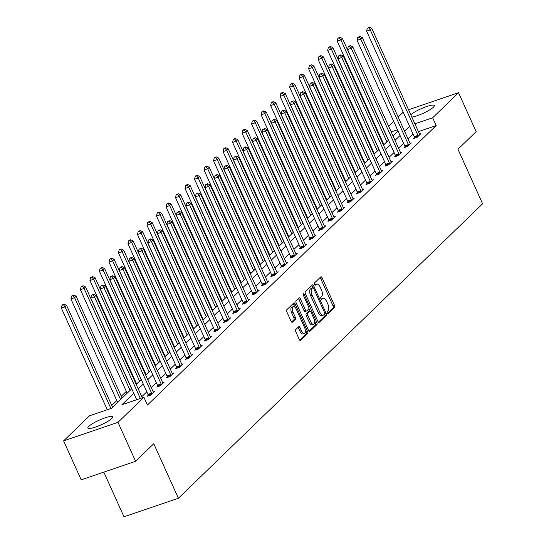 <?xml version="1.0" encoding="UTF-8"?>
<svg xmlns="http://www.w3.org/2000/svg" width="544" height="544" viewBox="0 0 544 544"><rect width="100%" height="100%" fill="white"/><g stroke="black" fill="none" stroke-linecap="round" stroke-linejoin="round"><path stroke-width="0.82" d="M327.325 312.95A1.197 0.537 71.2 0 0 328.134 313.677A1.197 0.537 71.2 0 0 328.229 313.616L334.587 307.462A1.707 0.768 71.2 0 0 334.499 305.354L322.062 277.821A1.707 0.768 71.2 0 0 320.912 276.78A1.707 0.768 71.2 0 0 320.776 276.869L314.418 283.023A1.197 0.537 71.2 0 0 314.48 284.498A1.197 0.537 71.2 0 0 315.282 285.226A1.197 0.537 71.2 0 0 315.384 285.165L316.207 284.369A5.467 2.462 71.2 0 1 316.649 284.09A5.467 2.462 71.2 0 1 320.328 287.409L321.368 289.707A5.467 2.462 71.2 0 1 321.66 296.453L320.838 297.248A1.197 0.537 71.2 0 0 320.906 298.724A1.197 0.537 71.2 0 0 321.708 299.452A1.197 0.537 71.2 0 0 321.803 299.39L322.626 298.595A5.467 2.462 71.2 0 1 323.075 298.316A5.467 2.462 71.2 0 1 326.754 301.634L327.787 303.933A5.467 2.462 71.2 0 1 328.086 310.678L327.264 311.474A1.197 0.537 71.2 0 0 327.325 312.95M88.788 426.367A13.573 2.516 155.7 0 1 102.17 418.907A13.573 2.516 155.7 0 1 112.628 416.874A13.573 2.516 155.7 0 1 111.724 418.547A13.573 2.516 155.7 0 1 98.342 426.006A13.573 2.516 155.7 0 1 87.883 428.046A13.573 2.516 155.7 0 1 88.788 426.367M410.774 114.723A13.573 2.516 155.7 0 1 424.218 107.413A13.573 2.516 155.7 0 1 434.282 105.536A13.573 2.516 155.7 0 1 433.378 107.209A13.573 2.516 155.7 0 1 423.348 113.234A13.573 2.516 155.7 0 1 411.842 117.089M295.698 329.61A1.707 0.768 71.2 0 0 295.793 331.718L299.282 339.442A1.707 0.768 71.2 0 0 300.431 340.476A1.707 0.768 71.2 0 0 300.567 340.394L307.632 333.56A1.707 0.768 71.2 0 0 307.537 331.446L295.106 303.912A1.707 0.768 71.2 0 0 293.957 302.879A1.707 0.768 71.2 0 0 293.814 302.96L286.756 309.794A1.707 0.768 71.2 0 0 286.844 311.909L291.06 321.239A1.707 0.768 71.2 0 0 292.21 322.272A1.707 0.768 71.2 0 0 292.346 322.191L295.372 319.267A1.707 0.768 71.2 0 0 295.276 317.152L293.189 312.528A4.57 2.06 71.2 0 1 293.318 306.653A4.57 2.06 71.2 0 1 296.392 309.427L304.572 327.556A4.57 2.06 71.2 0 1 304.45 333.431A4.57 2.06 71.2 0 1 301.376 330.657L300.009 327.631A1.707 0.768 71.2 0 0 298.86 326.597A1.707 0.768 71.2 0 0 298.717 326.686L295.698 329.61M408.53 109.759L458.558 92.704L476.15 131.662L457.98 149.246L482.61 203.796L178.391 498.256L153.762 443.707L135.592 461.292L118 422.334L63.607 440.878L89.515 415.8L111.568 408.279L131.73 388.763M458.558 92.704L432.65 117.783L414.888 123.835M133.756 393.258L121.863 404.77L143.915 397.256L147.431 405.049L436.166 125.576L432.65 117.783M143.915 397.256L118 422.334M317.886 321.429A1.707 0.768 71.2 0 0 319.036 322.463A1.707 0.768 71.2 0 0 319.178 322.381L326.237 315.54A1.707 0.768 71.2 0 0 326.148 313.432L313.718 285.899A1.707 0.768 71.2 0 0 312.562 284.859A1.707 0.768 71.2 0 0 312.426 284.947L305.368 291.781A1.707 0.768 71.2 0 0 305.456 293.896L317.886 321.429M316.934 324.55L309.876 331.384A1.707 0.768 71.2 0 1 309.733 331.473A1.707 0.768 71.2 0 1 308.584 330.432L296.154 302.899A1.707 0.768 71.2 0 1 296.058 300.791L299.084 297.867A1.707 0.768 71.2 0 1 299.22 297.779A1.707 0.768 71.2 0 1 300.37 298.819L305.415 309.985A1.707 0.768 71.2 0 0 306.564 311.018A1.707 0.768 71.2 0 0 306.7 310.937L308.706 308.992A1.707 0.768 71.2 0 0 308.611 306.884L303.362 295.256A1.197 0.537 71.2 0 1 303.396 293.719A1.197 0.537 71.2 0 1 304.205 294.447L316.839 322.442A1.707 0.768 71.2 0 1 316.934 324.55L315.466 325.054L309.094 331.214M103.822 472.124L123.998 516.8L178.391 498.256M436.166 125.576L418.411 131.628M413.086 134.089L408.048 138.958M403.573 143.29L398.541 148.165M394.067 152.497L389.028 157.372M384.554 161.704L379.522 166.58M375.04 170.911L370.008 175.78M365.534 180.112L360.495 184.987M356.021 189.319L350.989 194.194M346.514 198.526L341.476 203.402M337.001 207.733L331.962 212.602M327.488 216.934L322.456 221.809M317.982 226.141L312.943 231.016M308.468 235.348L303.436 240.224M298.955 244.555L293.923 249.424M289.449 253.756L284.41 258.631M279.936 262.963L274.904 267.838M270.429 272.17L265.39 277.046M260.916 281.377L255.884 286.246M251.403 290.578L246.371 295.453M241.896 299.785L236.858 304.66M232.383 308.992L227.351 313.868M222.87 318.199L217.838 323.068M213.364 327.4L208.325 332.275M203.85 336.607L198.818 341.482M194.344 345.814L189.305 350.69M184.831 355.021L179.799 359.89M175.318 364.228L170.286 369.097M165.811 373.429L160.772 378.304M156.298 382.636L151.266 387.512M146.792 391.843L141.753 396.719M414.528 137.53L413.542 138.489L417.214 137.231L420.872 133.695L419.553 134.144M405.015 146.737L404.029 147.689L407.708 146.438L411.359 142.895L410.04 143.351M395.508 155.944L394.516 156.896L398.194 155.645L401.853 152.102L400.534 152.551M385.995 165.145L385.009 166.104L388.681 164.852L392.34 161.31L391.02 161.758M376.482 174.352L375.496 175.311L379.175 174.053L382.833 170.517L381.507 170.966M366.976 183.559L365.99 184.511L369.662 183.26L373.32 179.717L372.001 180.173M357.462 192.766L356.476 193.718L360.148 192.467L363.807 188.924L362.488 189.373M347.949 201.967L346.963 202.926L350.642 201.674L354.3 198.132L352.981 198.58M338.443 211.174L337.457 212.133L341.129 210.875L344.787 207.339L343.468 207.788M328.93 220.381L327.944 221.333L331.622 220.082L335.274 216.546L333.955 216.995M319.423 229.588L318.43 230.54L322.109 229.289L325.768 225.746L324.448 226.195M309.91 238.796L308.924 239.748L312.596 238.496L316.254 234.954L314.935 235.402M300.397 247.996L299.411 248.955L303.09 247.697L306.748 244.161L305.422 244.61M290.89 257.203L289.904 258.162L293.576 256.904L297.235 253.368L295.916 253.817M281.377 266.41L280.391 267.362L284.063 266.111L287.722 262.568L286.402 263.017M271.864 275.618L270.878 276.57L274.557 275.318L278.215 271.776L276.896 272.224M262.358 284.818L261.372 285.777L265.044 284.526L268.702 280.983L267.383 281.432M252.844 294.025L251.858 294.984L255.537 293.726L259.196 290.19L257.87 290.639M243.338 303.232L242.345 304.184L246.024 302.933L249.682 299.39L248.363 299.846M233.825 312.44L232.839 313.392L236.511 312.14L240.169 308.598L238.85 309.046M224.312 321.64L223.326 322.599L227.004 321.348L230.663 317.805L229.344 318.254M214.805 330.847L213.819 331.806L217.491 330.548L221.15 327.012L219.83 327.461M205.292 340.054L204.306 341.006L207.978 339.755L211.636 336.212L210.317 336.668M195.779 349.262L194.793 350.214L198.472 348.962L202.13 345.42L200.811 345.868M186.272 358.462L185.286 359.421L188.958 358.17L192.617 354.627L191.298 355.076M176.759 367.669L175.773 368.628L179.452 367.37L183.11 363.834L181.784 364.283M167.253 376.876L166.26 377.828L169.939 376.577L173.597 373.034L172.278 373.49M157.74 386.084L156.754 387.036L160.426 385.784L164.084 382.242L162.765 382.69M148.226 395.284L147.24 396.243L150.919 394.992L154.578 391.449L153.258 391.898M373.592 152.034L373.15 152.463M364.079 161.242L363.637 161.67M354.572 170.442L354.124 170.877M345.059 179.649L344.617 180.084M335.553 188.856L335.104 189.285M326.04 198.064L325.591 198.492M316.526 207.264L316.084 207.699M307.02 216.471L306.571 216.906M297.507 225.678L297.065 226.107M288 234.886L287.552 235.314M278.487 244.086L278.038 244.521M268.974 253.293L268.532 253.728M259.468 262.5L259.019 262.929M249.954 271.708L249.506 272.136M240.441 280.908L239.999 281.343M230.935 290.115L230.486 290.55M221.422 299.322L220.98 299.751M211.915 308.53L211.466 308.958M202.402 317.73L201.953 318.165M192.889 326.937L192.447 327.372M183.382 336.144L182.934 336.573M173.869 345.352L173.427 345.78M164.356 354.559L163.914 354.987M154.85 363.759L154.401 364.194M145.336 372.966L144.894 373.395M135.83 382.174L135.381 382.602M126.317 391.381L121.278 396.25M116.804 400.581L111.772 405.457M383.432 143.555L382.874 143.738M135.592 461.292L81.199 479.842L63.607 440.878M379.141 135.47L379.583 135.034M388.647 126.262L393.686 121.387M398.16 117.055L403.199 112.18M397.474 129.771L391.204 131.913M379.909 135.762L379.358 135.952M136.204 384.431L141.243 379.562M145.717 375.231L150.756 370.355M155.23 366.024L160.262 361.148M164.737 356.816L169.776 351.941M174.25 347.609L179.282 342.74M183.763 338.402L188.795 333.533M193.27 329.202L198.308 324.326M202.783 319.994L207.815 315.119M212.289 310.787L217.328 305.912M221.802 301.58L226.841 296.711M231.316 292.38L236.348 287.504M240.822 283.172L245.861 278.297M250.335 273.965L255.367 269.09M259.848 264.758L264.88 259.889M269.355 255.558L274.394 250.682M278.868 246.35L283.9 241.475M288.374 237.143L293.413 232.268M297.888 227.936L302.926 223.067M307.401 218.736L312.433 213.86M316.907 209.528L321.946 204.653M326.42 200.321L331.452 195.446M335.934 191.114L340.966 186.245M345.44 181.914L350.479 177.038M354.953 172.706L359.985 167.831M364.46 163.499L369.498 158.624M373.973 154.292L379.012 149.423M383.486 145.092L388.518 140.216M392.992 135.884L398.031 131.009M409.571 126.296L404.532 131.165M400.058 135.497L395.019 140.372M390.544 144.704L385.512 149.58M381.038 153.911L375.999 158.787M371.525 163.118L366.493 167.987M362.012 172.319L356.98 177.194M352.505 181.526L347.466 186.402M342.992 190.733L337.96 195.609M333.486 199.94L328.447 204.809M323.972 209.141L318.934 214.016M314.459 218.348L309.427 223.224M304.953 227.555L299.914 232.431M295.44 236.762L290.408 241.631M285.926 245.963L280.894 250.838M276.42 255.17L271.381 260.046M266.907 264.377L261.875 269.253M257.4 273.584L252.362 278.453M247.887 282.792L242.848 287.66M238.374 291.992L233.342 296.868M228.868 301.199L223.829 306.075M219.354 310.406L214.322 315.282M209.841 319.614L204.809 324.482M200.335 328.814L195.296 333.69M190.822 338.021L185.79 342.897M181.315 347.228L176.276 352.104M171.802 356.436L166.77 361.304M162.289 365.636L157.257 370.512M152.782 374.843L147.744 379.719M143.269 384.05L138.237 388.926M323.075 298.316L321.606 298.819A5.467 2.462 71.2 0 0 321.157 299.098L322.626 298.595M316.649 284.09L315.18 284.594A5.467 2.462 71.2 0 0 314.738 284.872L316.207 284.369M327.556 313.351L333.118 307.965A1.707 0.768 71.2 0 0 333.023 305.857L320.593 278.324A1.707 0.768 71.2 0 0 320.083 277.542M311.474 288.157A1.197 0.537 71.2 0 0 311.365 288.17A1.197 0.537 71.2 0 0 311.263 288.232L310.4 289.068A5.467 2.462 71.2 0 0 310.692 295.82L318.152 312.338L319.62 311.834A5.467 2.462 71.2 0 0 323.299 315.16A5.467 2.462 71.2 0 0 323.748 314.881L324.612 314.038A1.197 0.537 71.2 0 0 324.55 312.562L313.636 288.395A1.197 0.537 71.2 0 0 312.834 287.667L312.242 286.402A1.707 0.768 71.2 0 0 311.732 285.62M318.403 322.211L324.768 316.044A1.707 0.768 71.2 0 0 324.68 313.949M311.365 288.17L312.834 287.667A1.197 0.537 71.2 0 0 312.732 287.728L311.868 288.565A5.467 2.462 71.2 0 0 312.161 295.317L319.62 311.834M318.152 312.338A5.467 2.462 71.2 0 0 321.83 315.656L323.299 315.16M306.401 311.039L305.232 311.433A1.707 0.768 71.2 0 1 305.089 311.522A1.707 0.768 71.2 0 1 303.94 310.481L298.901 299.316A1.707 0.768 71.2 0 0 298.391 298.534M308.897 308.598L309.992 311.032M314.643 321.334L315.37 322.946L316.839 322.442M310.644 321.572A4.57 2.06 71.2 0 0 313.718 324.346A4.57 2.06 71.2 0 0 313.847 318.471L310.964 312.086A1.707 0.768 71.2 0 0 309.815 311.046A1.707 0.768 71.2 0 0 309.672 311.134L307.666 313.079A1.707 0.768 71.2 0 0 307.761 315.187L310.644 321.572L309.176 322.075A4.57 2.06 71.2 0 0 312.249 324.85L313.718 324.346M308.509 311.535A1.707 0.768 71.2 0 0 308.339 311.549A1.707 0.768 71.2 0 0 308.203 311.637L309.672 311.134M309.176 322.075L306.292 315.683A1.707 0.768 71.2 0 1 306.197 313.575L308.203 311.637M315.466 325.054A1.707 0.768 71.2 0 0 315.37 322.946M304.45 333.431L302.981 333.928A4.57 2.06 71.2 0 1 299.9 331.153L298.54 328.134A1.707 0.768 71.2 0 0 298.024 327.352M293.318 306.653L291.842 307.156A4.57 2.06 71.2 0 0 291.72 313.031L293.189 312.528M291.57 322.021L293.903 319.763A1.707 0.768 71.2 0 0 293.808 317.655L291.72 313.031M294.902 307.231L293.631 304.416A1.707 0.768 71.2 0 0 293.121 303.634M299.792 340.224L306.156 334.057A1.707 0.768 71.2 0 0 306.068 331.949L305.374 330.419M388.402 140.325L342.4 38.434L340.877 39.909L337.198 41.16L383.928 144.656M339.313 37.815L339.925 37.223L337.844 38.318L339.313 37.815L340.877 39.909L386.879 141.8M339.925 37.223L342.4 38.434M337.198 41.16L337.844 38.318M418.2 136.279L418.132 136.014A1.741 0.782 71.2 0 0 417.914 135.388L370.28 29.886L371.804 28.41L419.438 133.912A1.741 0.782 71.2 0 0 419.744 134.456L419.886 134.647M414.671 138.101L414.46 137.265A1.741 0.782 71.2 0 0 414.242 136.646L366.602 31.137L370.28 29.886L368.716 27.792L369.328 27.2L367.248 28.288L368.716 27.792M367.248 28.288L366.602 31.137M371.804 28.41L369.328 27.2M378.896 149.532L332.887 47.641L331.364 49.11L327.685 50.368L374.422 153.864M329.807 47.022L330.412 46.43L328.331 47.518L329.807 47.022L331.364 49.11L377.373 151.008M330.412 46.43L332.887 47.641M327.685 50.368L328.331 47.518M369.383 158.739L323.374 56.841L321.851 58.317L318.179 59.568L364.908 163.071M320.294 56.222L320.906 55.638L319.43 56.134L318.825 56.726L320.294 56.222L321.851 58.317L367.86 160.208M320.906 55.638L323.374 56.841M318.179 59.568L318.825 56.726M408.694 145.486L408.626 145.221A1.741 0.782 71.2 0 0 408.408 144.595L360.767 39.086L362.29 37.611L409.931 143.12A1.741 0.782 71.2 0 0 410.237 143.657L410.373 143.854M405.164 147.308L404.947 146.472A1.741 0.782 71.2 0 0 404.729 145.846L357.088 40.344L360.767 39.086L359.21 36.999L359.815 36.407L357.734 37.495L359.21 36.999M357.734 37.495L357.088 40.344M362.29 37.611L359.815 36.407M399.18 154.686L399.112 154.428A1.741 0.782 71.2 0 0 398.895 153.802L351.254 48.294L352.777 46.818L400.418 152.327A1.741 0.782 71.2 0 0 400.724 152.864L400.867 153.061M395.651 156.509L395.44 155.679A1.741 0.782 71.2 0 0 395.216 155.054L347.582 49.545L351.254 48.294L349.697 46.199L350.309 45.614L348.228 46.702L349.697 46.199M348.228 46.702L347.582 49.545M352.777 46.818L350.309 45.614M359.876 167.94L313.868 66.048L312.344 67.524L308.666 68.775L355.395 172.271M310.78 65.43L311.392 64.838L309.924 65.341L309.312 65.933L310.78 65.43L312.344 67.524L358.346 169.415M311.392 64.838L313.868 66.048M308.666 68.775L309.312 65.933M350.363 177.147L304.354 75.256L302.831 76.731L299.159 77.982L345.889 181.478M301.274 74.637L301.879 74.045L299.798 75.14L301.274 74.637L302.831 76.731L348.84 178.622M301.879 74.045L304.354 75.256M299.159 77.982L299.798 75.14M340.85 186.354L294.848 84.463L293.318 85.938L289.646 87.19L336.376 190.686M291.761 83.844L292.373 83.252L290.292 84.34L291.761 83.844L293.318 85.938L339.327 187.83M292.373 83.252L294.848 84.463M289.646 87.19L290.292 84.34M389.667 163.894L389.606 163.628A1.741 0.782 71.2 0 0 389.382 163.01L341.748 57.501L343.271 56.025L390.912 161.534A1.741 0.782 71.2 0 0 391.218 162.071L391.354 162.262M386.138 165.716L385.927 164.886A1.741 0.782 71.2 0 0 385.71 164.261L338.069 58.752L341.748 57.501L340.184 55.406L340.796 54.815L338.715 55.91L340.184 55.406M338.715 55.91L338.069 58.752M343.271 56.025L340.796 54.815M380.161 173.101L380.093 172.836A1.741 0.782 71.2 0 0 379.875 172.21L332.234 66.708L333.758 65.232L381.398 170.734A1.741 0.782 71.2 0 0 381.704 171.278L381.84 171.469M376.632 174.923L376.414 174.087A1.741 0.782 71.2 0 0 376.196 173.468L328.562 67.959L332.234 66.708L330.677 64.614L331.282 64.022L329.202 65.117L330.677 64.614M329.202 65.117L328.562 67.959M333.758 65.232L331.282 64.022M370.648 182.308L370.58 182.043A1.741 0.782 71.2 0 0 370.362 181.417L322.721 75.908L324.251 74.433L371.885 179.942A1.741 0.782 71.2 0 0 372.191 180.479L372.334 180.676M367.118 184.13L366.908 183.294A1.741 0.782 71.2 0 0 366.69 182.668L319.049 77.166L322.721 75.908L321.164 73.821L321.776 73.229L319.695 74.317L321.164 73.821M319.695 74.317L319.049 77.166M324.251 74.433L321.776 73.229M361.141 191.508L361.073 191.25A1.741 0.782 71.2 0 0 360.856 190.624L313.215 85.116L314.738 83.64L362.379 189.149A1.741 0.782 71.2 0 0 362.685 189.686L362.821 189.883M357.605 193.331L357.394 192.501A1.741 0.782 71.2 0 0 357.177 191.876L309.536 86.367L313.215 85.116L311.651 83.021L312.263 82.436L310.182 83.524L311.651 83.021M310.182 83.524L309.536 86.367M314.738 83.64L312.263 82.436M351.628 200.716L351.56 200.45A1.741 0.782 71.2 0 0 351.342 199.832L303.702 94.323L305.225 92.847L352.866 198.356A1.741 0.782 71.2 0 0 353.172 198.893L353.314 199.084M348.099 202.538L347.888 201.708A1.741 0.782 71.2 0 0 347.664 201.083L300.03 95.574L303.702 94.323L302.144 92.228L302.75 91.637L300.676 92.732L302.144 92.228M300.676 92.732L300.03 95.574M305.225 92.847L302.75 91.637M342.115 209.923L342.047 209.658A1.741 0.782 71.2 0 0 341.829 209.032L294.195 103.53L295.718 102.054L343.352 207.556A1.741 0.782 71.2 0 0 343.665 208.1L343.801 208.291M338.586 211.745L338.375 210.909A1.741 0.782 71.2 0 0 338.157 210.29L290.516 104.781L294.195 103.53L292.631 101.436L293.243 100.844L291.162 101.939L292.631 101.436M291.162 101.939L290.516 104.781M295.718 102.054L293.243 100.844M332.608 219.13L332.54 218.865A1.741 0.782 71.2 0 0 332.323 218.239L284.682 112.73L286.205 111.255L333.846 216.764A1.741 0.782 71.2 0 0 334.152 217.301L334.288 217.498M329.079 220.952L328.862 220.116A1.741 0.782 71.2 0 0 328.644 219.49L281.003 113.988L284.682 112.73L283.125 110.643L283.73 110.051L281.649 111.139L283.125 110.643M281.649 111.139L281.003 113.988M286.205 111.255L283.73 110.051M323.095 228.33L323.027 228.072A1.741 0.782 71.2 0 0 322.81 227.446L275.169 121.938L276.699 120.462L324.333 225.971A1.741 0.782 71.2 0 0 324.639 226.508L324.782 226.705M319.566 230.153L319.355 229.323A1.741 0.782 71.2 0 0 319.138 228.698L271.497 123.189L275.169 121.938L273.612 119.843L274.224 119.258L272.143 120.346L273.612 119.843M272.143 120.346L271.497 123.189M276.699 120.462L274.224 119.258M313.582 237.538L313.521 237.279A1.741 0.782 71.2 0 0 313.296 236.654L265.662 131.145L267.186 129.669L314.826 235.178A1.741 0.782 71.2 0 0 315.132 235.715L315.268 235.912M310.053 239.36L309.842 238.53A1.741 0.782 71.2 0 0 309.624 237.905L261.984 132.396L265.662 131.145L264.098 129.05L264.71 128.459L262.63 129.554L264.098 129.05M262.63 129.554L261.984 132.396M267.186 129.669L264.71 128.459M304.076 246.745L304.008 246.48A1.741 0.782 71.2 0 0 303.79 245.854L256.149 140.352L257.672 138.876L305.313 244.378A1.741 0.782 71.2 0 0 305.619 244.922L305.755 245.113M300.546 248.567L300.329 247.738A1.741 0.782 71.2 0 0 300.111 247.112L252.477 141.603L256.149 140.352L254.592 138.258L255.197 137.666L253.116 138.761L254.592 138.258M253.116 138.761L252.477 141.603M257.672 138.876L255.197 137.666M294.562 255.952L294.494 255.687A1.741 0.782 71.2 0 0 294.277 255.061L246.636 149.552L248.166 148.077L295.8 253.586A1.741 0.782 71.2 0 0 296.106 254.13L296.249 254.32M291.033 257.774L290.822 256.938A1.741 0.782 71.2 0 0 290.605 256.312L242.964 150.81L246.636 149.552L245.079 147.465L245.691 146.873L243.61 147.961L245.079 147.465M243.61 147.961L242.964 150.81M248.166 148.077L245.691 146.873M285.056 265.159L284.988 264.894A1.741 0.782 71.2 0 0 284.77 264.268L237.13 158.76L238.653 157.284L286.294 262.793A1.741 0.782 71.2 0 0 286.6 263.33L286.736 263.527M281.52 266.982L281.309 266.145A1.741 0.782 71.2 0 0 281.092 265.52L233.451 160.011L237.13 158.76L235.566 156.665L236.178 156.08L234.097 157.168L235.566 156.665M234.097 157.168L233.451 160.011M238.653 157.284L236.178 156.08M275.543 274.36L275.475 274.101A1.741 0.782 71.2 0 0 275.257 273.476L227.616 167.967L229.14 166.491L276.78 272A1.741 0.782 71.2 0 0 277.086 272.537L277.229 272.734M272.014 276.182L271.803 275.352A1.741 0.782 71.2 0 0 271.578 274.727L223.944 169.218L227.616 167.967L226.059 165.872L226.664 165.281L224.59 166.376L226.059 165.872M224.59 166.376L223.944 169.218M229.14 166.491L226.664 165.281M266.03 283.567L265.962 283.302A1.741 0.782 71.2 0 0 265.744 282.676L218.11 177.174L219.633 175.698L267.267 281.207A1.741 0.782 71.2 0 0 267.58 281.744L267.716 281.935M262.5 285.389L262.29 284.56A1.741 0.782 71.2 0 0 262.072 283.934L214.431 178.425L218.11 177.174L216.546 175.08L217.158 174.488L215.077 175.583L216.546 175.08M215.077 175.583L214.431 178.425M219.633 175.698L217.158 174.488M256.523 292.774L256.455 292.509A1.741 0.782 71.2 0 0 256.238 291.883L208.597 186.374L210.12 184.899L257.761 290.408A1.741 0.782 71.2 0 0 258.067 290.952L258.203 291.142M252.994 294.596L252.776 293.76A1.741 0.782 71.2 0 0 252.559 293.141L204.925 187.632L208.597 186.374L207.04 184.287L207.645 183.695L205.564 184.783L207.04 184.287M205.564 184.783L204.925 187.632M210.12 184.899L207.645 183.695M247.01 301.981L246.942 301.716A1.741 0.782 71.2 0 0 246.724 301.09L199.084 195.582L200.614 194.106L248.248 299.615A1.741 0.782 71.2 0 0 248.554 300.152L248.696 300.349M243.481 303.804L243.27 302.967A1.741 0.782 71.2 0 0 243.052 302.342L195.412 196.833L199.084 195.582L197.526 193.487L198.138 192.902L196.058 193.99L197.526 193.487M196.058 193.99L195.412 196.833M200.614 194.106L198.138 192.902M237.497 311.182L237.436 310.923A1.741 0.782 71.2 0 0 237.211 310.298L189.577 204.789L191.1 203.313L238.741 308.822A1.741 0.782 71.2 0 0 239.047 309.359L239.183 309.556M233.968 313.004L233.757 312.174A1.741 0.782 71.2 0 0 233.539 311.549L185.898 206.04L189.577 204.789L188.013 202.694L188.625 202.103L186.544 203.198L188.013 202.694M186.544 203.198L185.898 206.04M191.1 203.313L188.625 202.103M227.99 320.389L227.922 320.124A1.741 0.782 71.2 0 0 227.705 319.505L180.064 213.996L181.587 212.52L229.228 318.029A1.741 0.782 71.2 0 0 229.534 318.566L229.677 318.757M224.461 322.211L224.244 321.382A1.741 0.782 71.2 0 0 224.026 320.756L176.392 215.247L180.064 213.996L178.507 211.902L179.112 211.31L177.038 212.405L178.507 211.902M177.038 212.405L176.392 215.247M181.587 212.52L179.112 211.31M218.477 329.596L218.409 329.331A1.741 0.782 71.2 0 0 218.192 328.705L170.558 223.196L172.081 221.728L219.715 327.23A1.741 0.782 71.2 0 0 220.021 327.774L220.164 327.964M214.948 331.418L214.737 330.582A1.741 0.782 71.2 0 0 214.52 329.963L166.879 224.454L170.558 223.196L168.994 221.109L169.606 220.517L167.525 221.605L168.994 221.109M167.525 221.605L166.879 224.454M172.081 221.728L169.606 220.517M331.344 195.561L285.335 93.663L283.812 95.139L280.133 96.397L326.862 199.893M282.248 93.051L282.86 92.46L281.391 92.956L280.779 93.548L282.248 93.051L283.812 95.139L329.814 197.037M282.86 92.46L285.335 93.663M280.133 96.397L280.779 93.548M321.83 204.762L275.822 102.87L274.298 104.346L270.626 105.597L317.356 209.093M272.741 102.252L273.346 101.66L271.878 102.163L271.272 102.755L272.741 102.252L274.298 104.346L320.307 206.237M273.346 101.66L275.822 102.87M270.626 105.597L271.272 102.755M312.317 213.969L266.315 112.078L264.792 113.553L261.113 114.804L307.843 218.3M263.228 111.459L263.84 110.867L262.371 111.37L261.759 111.962L263.228 111.459L264.792 113.553L310.794 215.444M263.84 110.867L266.315 112.078M261.113 114.804L261.759 111.962M302.811 223.176L256.802 121.285L255.279 122.76L251.6 124.012L298.336 227.508M253.722 120.666L254.327 120.074L252.246 121.169L253.722 120.666L255.279 122.76L301.288 224.652M254.327 120.074L256.802 121.285M251.6 124.012L252.246 121.169M293.298 232.383L247.289 130.485L245.766 131.961L242.094 133.219L288.823 236.715M244.208 129.873L244.82 129.282L243.345 129.778L242.74 130.37L244.208 129.873L245.766 131.961L291.774 233.859M244.82 129.282L247.289 130.485M242.094 133.219L242.74 130.37M283.791 241.584L237.782 139.692L236.259 141.168L232.58 142.419L279.31 245.915M234.695 139.074L235.307 138.489L233.838 138.985L233.226 139.577L234.695 139.074L236.259 141.168L282.261 243.059M235.307 138.489L237.782 139.692M232.58 142.419L233.226 139.577M274.278 250.791L228.269 148.9L226.746 150.375L223.074 151.626L269.804 255.122M225.189 148.281L225.794 147.689L223.713 148.784L225.189 148.281L226.746 150.375L272.755 252.266M225.794 147.689L228.269 148.9M223.074 151.626L223.713 148.784M264.765 259.998L218.763 158.107L217.233 159.582L213.561 160.834L260.29 264.33M215.676 157.488L216.288 156.896L214.207 157.991L215.676 157.488L217.233 159.582L263.242 261.474M216.288 156.896L218.763 158.107M213.561 160.834L214.207 157.991M255.258 269.205L209.25 167.307L207.726 168.783L204.048 170.041L250.777 273.537M206.162 166.695L206.774 166.104L204.694 167.192L206.162 166.695L207.726 168.783L253.735 270.681M206.774 166.104L209.25 167.307M204.048 170.041L204.694 167.192M245.745 278.406L199.736 176.514L198.213 177.99L194.541 179.241L241.271 282.737M196.656 175.896L197.261 175.311L195.792 175.807L195.187 176.399L196.656 175.896L198.213 177.99L244.222 279.881M197.261 175.311L199.736 176.514M194.541 179.241L195.187 176.399M236.232 287.613L190.23 185.722L188.707 187.197L185.028 188.448L231.758 291.944M187.143 185.103L187.755 184.511L186.286 185.014L185.674 185.606L187.143 185.103L188.707 187.197L234.709 289.088M187.755 184.511L190.23 185.722M185.028 188.448L185.674 185.606M226.726 296.82L180.717 194.929L179.194 196.404L175.515 197.656L222.251 301.152M177.636 194.31L178.242 193.718L176.161 194.813L177.636 194.31L179.194 196.404L225.202 298.296M178.242 193.718L180.717 194.929M175.515 197.656L176.161 194.813M217.212 306.027L171.21 204.129L169.68 205.605L166.008 206.863L212.738 310.359M168.123 203.517L168.735 202.926L166.654 204.014L168.123 203.517L169.68 205.605L215.689 307.503M168.735 202.926L171.21 204.129M166.008 206.863L166.654 204.014M207.706 315.228L161.697 213.336L160.174 214.812L156.495 216.063L203.225 319.566M158.61 212.718L159.222 212.133L157.753 212.629L157.141 213.221L158.61 212.718L160.174 214.812L206.176 316.703M159.222 212.133L161.697 213.336M156.495 216.063L157.141 213.221M198.193 324.435L152.184 222.544L150.661 224.019L146.989 225.27L193.718 328.766M149.104 221.925L149.709 221.333L147.628 222.428L149.104 221.925L150.661 224.019L196.67 325.91M149.709 221.333L152.184 222.544M146.989 225.27L147.628 222.428M188.68 333.642L142.678 231.751L141.154 233.226L137.476 234.478L184.205 337.974M139.59 231.132L140.202 230.54L138.122 231.635L139.59 231.132L141.154 233.226L187.156 335.118M140.202 230.54L142.678 231.751M137.476 234.478L138.122 231.635M179.173 342.849L133.164 240.951L131.641 242.427L127.962 243.685L174.699 347.181M130.077 240.339L130.689 239.748L128.608 240.836L130.077 240.339L131.641 242.427L177.65 344.325M130.689 239.748L133.164 240.951M127.962 243.685L128.608 240.836M169.66 352.056L123.651 250.158L122.128 251.634L118.456 252.885L165.186 356.388M120.571 249.54L121.176 248.955L119.707 249.451L119.102 250.043L120.571 249.54L122.128 251.634L168.137 353.525M121.176 248.955L123.651 250.158M118.456 252.885L119.102 250.043M160.147 361.257L114.145 259.366L112.622 260.841L108.943 262.092L155.672 365.588M111.058 258.747L111.67 258.155L109.589 259.25L111.058 258.747L112.622 260.841L158.624 362.732M111.67 258.155L114.145 259.366M108.943 262.092L109.589 259.25M150.64 370.464L104.632 268.573L103.108 270.048L99.436 271.3L146.166 374.796M101.551 267.954L102.156 267.362L100.076 268.457L101.551 267.954L103.108 270.048L149.117 371.94M102.156 267.362L104.632 268.573M99.436 271.3L100.076 268.457M208.971 338.803L208.903 338.538A1.741 0.782 71.2 0 0 208.685 337.912L161.044 232.404L162.568 230.928L210.208 336.437A1.741 0.782 71.2 0 0 210.514 336.974L210.65 337.171M205.435 340.626L205.224 339.789A1.741 0.782 71.2 0 0 205.006 339.164L157.366 233.662L161.044 232.404L159.48 230.316L160.092 229.724L158.012 230.812L159.48 230.316M158.012 230.812L157.366 233.662M162.568 230.928L160.092 229.724M199.458 348.004L199.39 347.745A1.741 0.782 71.2 0 0 199.172 347.12L151.531 241.611L153.054 240.135L200.695 345.644A1.741 0.782 71.2 0 0 201.001 346.181L201.144 346.378M195.928 349.826L195.718 348.996A1.741 0.782 71.2 0 0 195.493 348.371L147.859 242.862L151.531 241.611L149.974 239.516L150.579 238.925L148.505 240.02L149.974 239.516M148.505 240.02L147.859 242.862M153.054 240.135L150.579 238.925M189.944 357.211L189.876 356.946A1.741 0.782 71.2 0 0 189.659 356.327L142.025 250.818L143.548 249.342L191.182 354.851A1.741 0.782 71.2 0 0 191.495 355.388L191.631 355.579M186.415 359.033L186.204 358.204A1.741 0.782 71.2 0 0 185.987 357.578L138.346 252.069L142.025 250.818L140.461 248.724L141.073 248.132L138.992 249.227L140.461 248.724M138.992 249.227L138.346 252.069M143.548 249.342L141.073 248.132M180.438 366.418L180.37 366.153A1.741 0.782 71.2 0 0 180.152 365.527L132.512 260.025L134.035 258.55L181.676 364.052A1.741 0.782 71.2 0 0 181.982 364.596L182.118 364.786M176.909 368.24L176.691 367.404A1.741 0.782 71.2 0 0 176.474 366.785L128.84 261.276L132.512 260.025L130.954 257.931L131.56 257.339L129.479 258.427L130.954 257.931M129.479 258.427L128.84 261.276M134.035 258.55L131.56 257.339M141.127 379.671L95.125 277.78L93.595 279.249L89.923 280.507L136.653 384.003M92.038 277.161L92.65 276.57L90.569 277.658L92.038 277.161L93.595 279.249L139.604 381.147M92.65 276.57L95.125 277.78M89.923 280.507L90.569 277.658M170.925 375.625L170.857 375.36A1.741 0.782 71.2 0 0 170.639 374.734L122.998 269.226L124.528 267.75L172.162 373.259A1.741 0.782 71.2 0 0 172.468 373.796L172.611 373.993M167.396 377.448L167.185 376.611A1.741 0.782 71.2 0 0 166.967 375.986L119.326 270.484L122.998 269.226L121.441 267.138L122.053 266.546L119.972 267.634L121.441 267.138M119.972 267.634L119.326 270.484M124.528 267.75L122.053 266.546M131.621 388.878L85.612 286.98L84.089 288.456L80.41 289.707L127.14 393.21M82.525 286.362L83.137 285.777L81.668 286.273L81.056 286.865L82.525 286.362L84.089 288.456L130.091 390.354M83.137 285.777L85.612 286.98M80.41 289.707L81.056 286.865M161.412 384.826L161.35 384.567A1.741 0.782 71.2 0 0 161.126 383.942L113.492 278.433L115.015 276.957L162.656 382.466A1.741 0.782 71.2 0 0 162.962 383.003L163.098 383.2M157.882 386.648L157.672 385.818A1.741 0.782 71.2 0 0 157.454 385.193L109.813 279.684L113.492 278.433L111.928 276.338L112.54 275.754L110.459 276.842L111.928 276.338M110.459 276.842L109.813 279.684M115.015 276.957L112.54 275.754M122.108 398.079L76.099 296.188L74.576 297.663L70.904 298.914L117.633 402.41M73.018 295.569L73.624 294.977L71.55 296.072L73.018 295.569L74.576 297.663L120.584 399.554M73.624 294.977L76.099 296.188M70.904 298.914L71.55 296.072M151.905 394.033L151.837 393.768A1.741 0.782 71.2 0 0 151.62 393.149L103.979 287.64L105.502 286.164L153.143 391.673A1.741 0.782 71.2 0 0 153.449 392.21L153.592 392.401M148.376 395.855L148.158 395.026A1.741 0.782 71.2 0 0 147.941 394.4L100.307 288.891L103.979 287.64L102.422 285.546L103.027 284.954L100.953 286.049L102.422 285.546M100.953 286.049L100.307 288.891M105.502 286.164L103.027 284.954M112.594 407.286L66.592 305.395L65.069 306.87L61.39 308.122L107.277 409.748M63.505 304.776L64.117 304.184L62.648 304.688L62.036 305.279L63.505 304.776L65.069 306.87L110.949 408.49M64.117 304.184L66.592 305.395M61.39 308.122L62.036 305.279M140.352 398.466L94.472 296.847L95.996 295.372L142.249 397.82M136.68 399.718L90.794 298.098L94.472 296.847L92.908 294.753L93.52 294.161L91.44 295.256L92.908 294.753M91.44 295.256L90.794 298.098M95.996 295.372L93.52 294.161M320.593 278.324L322.062 277.821M333.023 305.857L334.499 305.354M333.118 307.965L334.587 307.462M312.242 286.402L313.718 285.899M324.693 313.929L326.148 313.432M324.768 316.044L326.237 315.54M311.263 288.232L312.732 287.728M310.4 289.068L311.868 288.565M310.692 295.82L312.161 295.317M298.901 299.316L300.37 298.819M303.94 310.481L305.415 309.985M303.205 294.787L304.205 294.447M306.197 313.575L307.666 313.079M306.292 315.683L307.761 315.187M298.54 328.134L300.009 327.631M299.9 331.153L301.376 330.657M293.808 317.655L295.276 317.152M293.903 319.763L295.372 319.267M293.631 304.416L295.106 303.912M306.068 331.949L307.537 331.446M306.156 334.057L307.632 333.56M418.132 136.014L414.46 137.265M417.914 135.388L414.242 136.646M408.626 145.221L404.947 146.472M408.408 144.595L404.729 145.846M399.112 154.428L395.44 155.679M398.895 153.802L395.216 155.054M389.606 163.628L385.927 164.886M389.382 163.01L385.71 164.261M380.093 172.836L376.414 174.087M379.875 172.21L376.196 173.468M370.58 182.043L366.908 183.294M370.362 181.417L366.69 182.668M361.073 191.25L357.394 192.501M360.856 190.624L357.177 191.876M351.56 200.45L347.888 201.708M351.342 199.832L347.664 201.083M342.047 209.658L338.375 210.909M341.829 209.032L338.157 210.29M332.54 218.865L328.862 220.116M332.323 218.239L328.644 219.49M323.027 228.072L319.355 229.323M322.81 227.446L319.138 228.698M313.521 237.279L309.842 238.53M313.296 236.654L309.624 237.905M304.008 246.48L300.329 247.738M303.79 245.854L300.111 247.112M294.494 255.687L290.822 256.938M294.277 255.061L290.605 256.312M284.988 264.894L281.309 266.145M284.77 264.268L281.092 265.52M275.475 274.101L271.803 275.352M275.257 273.476L271.578 274.727M265.962 283.302L262.29 284.56M265.744 282.676L262.072 283.934M256.455 292.509L252.776 293.76M256.238 291.883L252.559 293.141M246.942 301.716L243.27 302.967M246.724 301.09L243.052 302.342M237.436 310.923L233.757 312.174M237.211 310.298L233.539 311.549M227.922 320.124L224.244 321.382M227.705 319.505L224.026 320.756M218.409 329.331L214.737 330.582M218.192 328.705L214.52 329.963M208.903 338.538L205.224 339.789M208.685 337.912L205.006 339.164M199.39 347.745L195.718 348.996M199.172 347.12L195.493 348.371M189.876 356.946L186.204 358.204M189.659 356.327L185.987 357.578M180.37 366.153L176.691 367.404M180.152 365.527L176.474 366.785M170.857 375.36L167.185 376.611M170.639 374.734L166.967 375.986M161.35 384.567L157.672 385.818M161.126 383.942L157.454 385.193M151.837 393.768L148.158 395.026M151.62 393.149L147.941 394.4M305.089 311.522L306.564 311.018M308.339 311.549L309.815 311.046"/></g></svg>
